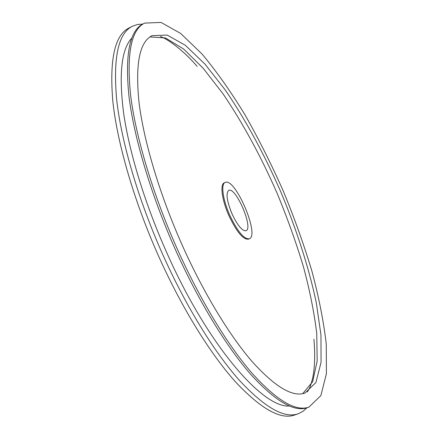 <?xml version="1.0" encoding="UTF-8"?>
<svg xmlns="http://www.w3.org/2000/svg" width="438" height="438" viewBox="0 0 438 438"><rect width="100%" height="100%" fill="white"/><g stroke="black" fill="none" stroke-linecap="round" stroke-linejoin="round"><path stroke-width="0.66" d="M229.797 215.31C222.767 199.712 220.697 183.905 225.165 182.443C235.075 176.974 260.095 235.414 249.299 238.809C244.059 239.372 237.56 231.543 229.797 215.31M232.041 213.908C226.829 201.047 225.723 193.213 228.735 190.399C235.781 186.424 253.744 228.379 246.003 230.733C242.236 231.122 237.582 225.515 232.041 213.908M249.299 238.809L248.439 239.164C243.189 239.739 236.684 231.91 228.921 215.682C221.891 200.095 219.832 184.283 224.316 182.816L225.165 182.443M149.982 36.918L165.487 37.953L183.637 49.018L203.155 68.235L223.013 93.809C242.986 123.363 261.053 156.59 277.227 193.503C287.333 217.987 296.055 242.351 303.386 266.594C309.797 290.438 314.254 312.759 316.751 333.559L317.183 360.95L312.661 381.717L302.707 393.652M182.328 245.417C159.689 194.647 143.839 141.282 139.07 102.842C135.134 64.271 139.459 41.884 152.052 35.67L167.174 35.062L185.307 45.251L205.061 64.222L225.296 90.025C245.466 119.519 264.486 154.658 280.835 191.959C296.542 229.528 308.845 267.547 316.258 302.499L320.966 334.95L321.065 362.341L315.918 382.494L305.04 393.012C292.77 397.523 275.097 387.006 252.025 361.459C229.452 335.377 203.577 292.94 182.328 245.417M177.122 248.669C152.687 193.93 135.649 136.388 130.601 95.112C126.467 53.748 131.137 29.751 144.611 23.11L161.064 22.426L180.741 33.512L202.071 54.049C216.673 71.58 231.007 91.887 245.072 114.97C258.754 139.092 271.472 164.409 283.238 190.93C294.309 217.741 303.846 244.426 311.861 270.974C318.853 297.084 323.655 321.47 326.266 344.137L326.403 373.745L320.846 395.634L308.993 407.066C295.88 411.884 276.942 400.655 252.173 373.379C227.924 345.478 200.029 299.866 177.122 248.669M308.993 407.066L307.432 407.614C294.248 412.454 275.245 401.257 250.426 374.019C226.134 346.157 198.217 300.594 175.315 249.43C150.896 194.729 133.908 137.209 128.92 95.927C124.857 54.564 129.599 30.54 143.138 23.866L144.611 23.11M306.961 407.767L302.954 411.364L298.294 413.74C284.497 418.788 264.875 407.663 239.411 380.354C214.5 352.404 186.051 306.529 162.903 254.894C138.216 199.679 121.299 141.501 116.667 99.65C112.993 57.712 118.238 33.244 132.396 26.253L137.335 24.517L142.7 24.101M298.294 413.74L294.736 414.972C280.78 420.08 261.015 409.026 235.441 381.81C210.426 353.948 181.929 308.177 158.802 256.63C134.137 201.502 117.335 143.374 112.845 101.523C109.325 59.568 114.729 35.051 129.051 27.972L132.396 26.253M230.629 210.508L232.759 215.48M289.348 406.015C263.046 408.276 208.001 345.806 166.747 252.616C145.055 204.064 129.467 152.911 123.719 113.885C118.643 74.553 121.337 49.275 131.816 38.051M307.383 391.972C309.316 388.227 309.94 388.824 312.683 377.978C314.823 367.449 315.24 354.534 313.931 339.22M197.138 66.395C184.245 51.076 167.825 39.009 160.357 36.48"/></g></svg>
